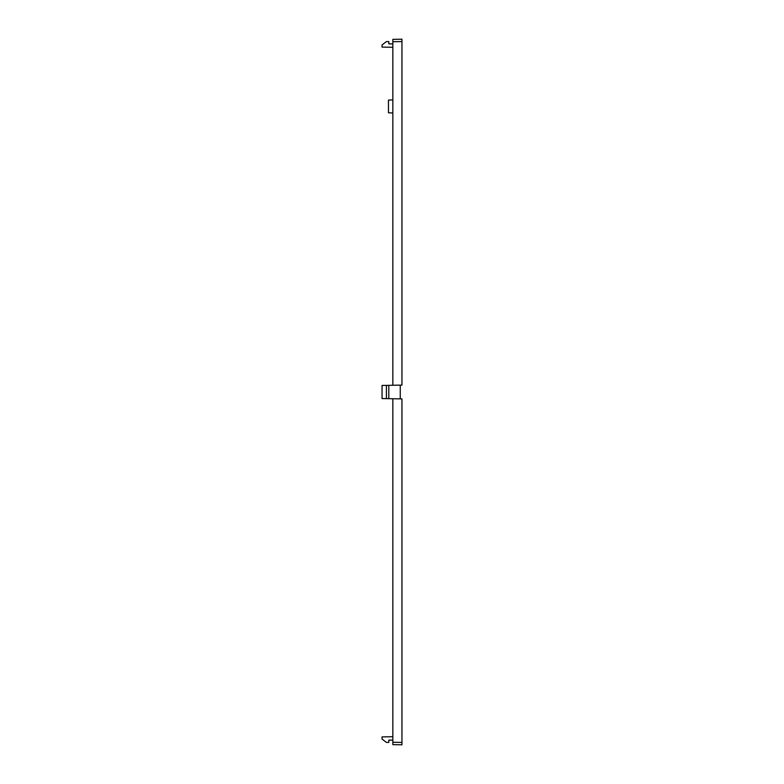 <?xml version="1.0" encoding="UTF-8"?>
<svg xmlns="http://www.w3.org/2000/svg" width="784" height="784" viewBox="0 0 784 784"><rect width="100%" height="100%" fill="white"/><g stroke="black" fill="none" stroke-linecap="round" stroke-linejoin="round"><path stroke-width="1.18" d="M401.947 744.8L401.947 742.438L401.947 744.8L392.843 744.643L392.843 742.281L401.947 742.438L401.947 398.899L392.843 398.742L392.843 742.281M401.947 39.2L401.947 41.562L392.843 41.719L392.843 39.357L401.947 39.2L401.947 385.101L388.795 385.326L388.795 398.674L392.843 398.742M392.843 736.715L382.053 736.901L382.053 739.067L386.414 742.399L388.795 742.438L388.795 740.155L392.843 740.076M392.843 43.924L388.795 43.845L388.795 41.562L386.414 41.601L382.053 44.933L382.053 47.099L392.843 47.285M400.261 385.13L400.261 398.87M392.843 41.719L392.843 385.258M386.414 398.625L386.414 385.375L382.053 385.444L382.053 398.556L388.795 398.674M386.414 385.375L388.795 385.326M392.843 99.872L388.462 100.097L388.462 112.788L392.843 113.014"/></g></svg>
